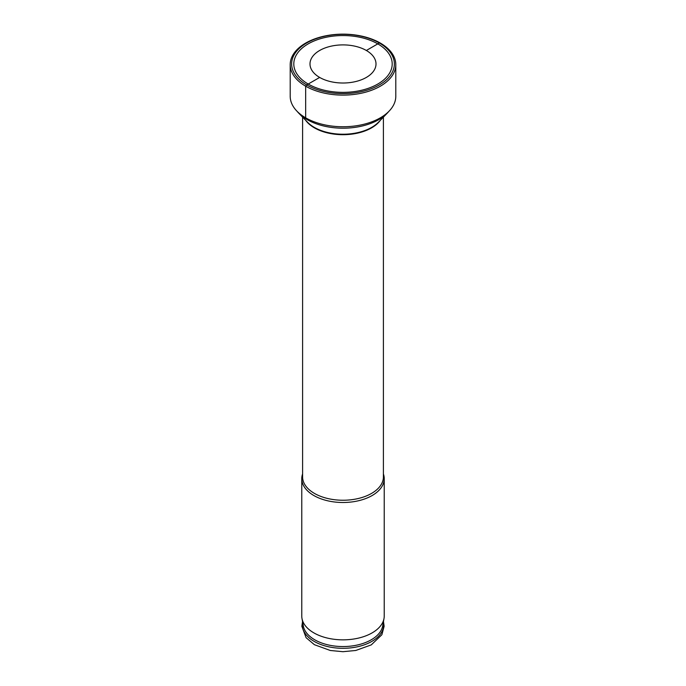 <?xml version="1.0" encoding="UTF-8"?>
<svg xmlns="http://www.w3.org/2000/svg" width="686" height="686" viewBox="0 0 686 686"><rect width="100%" height="100%" fill="white"/><g stroke="black" fill="none" stroke-linecap="round" stroke-linejoin="round"><path stroke-width="1.03" d="M377.789 84.044A49.203 28.409 180 0 1 308.211 84.044A49.203 28.409 180 0 1 308.211 43.87A49.203 28.409 0 0 1 377.789 43.87A49.203 28.409 0 0 1 377.789 84.044M387.161 113.259L378.449 122.237A40.637 23.461 0 0 1 371.735 127.356A40.637 23.461 180 0 1 307.551 122.237L298.839 113.259A50.627 29.232 180 0 0 378.801 119.638A50.627 29.232 0 0 0 387.161 113.259A50.627 29.232 0 0 0 388.748 111.492M298.839 113.259A50.627 29.232 180 0 1 297.252 111.492M302.595 473.957A41.229 23.804 0 0 0 301.771 478.691A41.229 23.804 0 0 0 327.222 500.686A41.229 23.804 0 0 0 372.155 495.524A41.229 23.804 0 0 0 384.229 478.691A41.229 23.804 0 0 0 383.405 473.957M384.229 478.691L384.229 616.037A41.229 23.804 180 0 1 384.014 618.463A41.229 23.804 180 0 1 372.155 632.869A41.229 23.804 0 0 1 329.186 638.469A41.229 23.804 0 0 1 301.986 618.463A41.229 23.804 0 0 1 301.771 616.037L301.771 478.691M301.986 618.463L303.298 625.864A39.908 23.041 0 0 0 329.632 645.226A39.908 23.041 0 0 0 371.22 639.806A39.908 23.041 180 0 0 382.702 625.864L384.014 618.463M395.796 64.63L395.796 96.272A52.796 30.484 0 0 1 380.336 117.829A52.796 30.484 180 0 1 322.797 124.432A52.796 30.484 180 0 1 290.204 96.272L290.204 64.63A52.796 30.484 180 0 1 305.664 43.081A52.796 30.484 0 0 1 363.203 36.469A52.796 30.484 0 0 1 395.796 64.63A52.796 30.484 0 0 1 380.336 86.187A52.796 30.484 180 0 1 322.797 92.79A52.796 30.484 180 0 1 290.204 64.63M366.341 77.432A33.005 19.054 0 0 0 376.005 63.961A33.005 19.054 0 0 0 355.631 46.348A33.005 19.054 0 0 0 319.659 50.481A33.005 19.054 180 0 0 309.995 63.961A33.005 19.054 180 0 0 330.369 81.565A33.005 19.054 180 0 0 366.341 77.432M379.324 84.927A51.364 29.661 0 0 0 379.324 42.986A51.364 29.661 0 0 0 306.676 42.986A51.364 29.661 180 0 0 306.676 84.927A51.364 29.661 180 0 0 379.324 84.927M380.336 43.081L379.324 42.986L380.336 43.081L379.324 42.986L380.336 43.081L379.324 42.986L366.341 50.481L379.324 42.986M305.664 117.829L305.664 86.187L306.676 84.927L319.659 77.432M305.664 120.29A40.405 23.324 180 0 0 371.572 127.87A40.405 23.324 0 0 0 380.336 120.29M302.595 117.135L302.595 476.907A40.405 23.324 0 0 0 327.539 498.465A40.405 23.324 0 0 0 371.572 493.406A40.405 23.324 0 0 0 383.405 476.907L383.405 117.135M383.405 621.902A40.714 23.504 180 0 1 371.786 641.427A40.714 23.504 0 0 1 325.121 645.92A40.714 23.504 0 0 1 302.595 621.902M383.465 621.567L384.143 626.249L381.879 634.739L371.272 644.883L355.785 650.474L342.966 651.7L330.326 650.491L314.394 644.694L306.093 637.68L301.857 626.284L302.535 621.567"/></g></svg>
